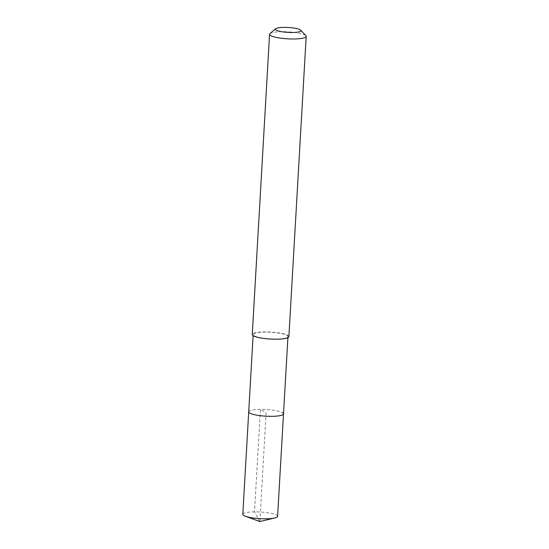 <?xml version="1.0" encoding="UTF-8"?>
<svg xmlns="http://www.w3.org/2000/svg" width="549" height="549" viewBox="0 0 549 549"><rect width="100%" height="100%" fill="white"/><g stroke="black" fill="none" stroke-linecap="round" stroke-linejoin="round"><path stroke-width="0.41" stroke-dasharray="2.75 2.06" d="M277.602 516.335A17.424 3.328 3.3 0 0 276.648 515.161A17.424 3.328 3.3 0 0 257.419 511.894A17.424 3.328 3.3 0 0 242.809 514.331M248.718 411.86A17.424 3.328 -176.7 0 1 263.328 409.424A17.424 3.328 -176.7 0 1 282.557 412.69A17.424 3.328 3.3 0 0 263.328 409.424A17.424 3.328 3.3 0 0 248.718 411.86M287.017 335.384A17.424 3.328 -176.7 0 1 287.971 336.564A17.424 3.328 -176.7 0 1 273.354 339.001A17.424 3.328 -176.7 0 1 254.125 335.734A17.424 3.328 -176.7 0 1 253.171 334.554A17.424 3.328 -176.7 0 1 267.782 332.118A17.424 3.328 -176.7 0 1 287.017 335.384M283.51 413.864A17.424 3.328 3.3 0 0 282.557 412.69M288.884 336.612A18.343 3.5 3.3 0 0 287.882 335.377A18.343 3.5 3.3 0 0 267.637 331.939A18.343 3.5 3.3 0 0 252.259 334.506M269.957 33.619A18.343 3.5 -176.7 0 1 286.722 31.773A18.343 3.5 -176.7 0 1 305.189 35.157A18.343 3.5 -176.7 0 1 305.882 35.692M259.849 521.55L254.516 511.867L260.425 409.396L266.114 412.862L259.849 521.55M287.971 336.564L287.902 337.656M253.171 334.554L253.11 335.645"/><path stroke-width="0.82" d="M253.11 335.645L242.809 514.331A17.424 3.328 3.3 0 0 243.763 515.511A17.424 3.328 3.3 0 0 245.389 516.259A17.424 3.328 3.3 0 0 274.809 517.954A17.424 3.328 3.3 0 0 277.602 516.335L283.51 413.864A17.424 3.328 -176.7 0 1 268.9 416.307A17.424 3.328 -176.7 0 1 249.665 413.04A17.424 3.328 -176.7 0 1 248.718 411.86A17.424 3.328 3.3 0 0 249.665 413.04A17.424 3.328 3.3 0 0 268.9 416.307A17.424 3.328 3.3 0 0 283.51 413.864A17.424 3.328 -176.7 0 0 282.557 412.69M269.566 34.278L252.259 334.506A18.343 3.5 3.3 0 0 253.261 335.741A18.343 3.5 3.3 0 0 273.505 339.186A18.343 3.5 3.3 0 0 288.884 336.612L306.191 36.392A18.343 3.5 -176.7 0 1 290.812 38.958A18.343 3.5 -176.7 0 1 270.568 35.52A18.343 3.5 -176.7 0 1 269.566 34.278A18.343 3.5 -176.7 0 1 269.957 33.619L275.646 28.74A12.84 2.45 -176.7 0 1 287.381 27.45A12.84 2.45 -176.7 0 1 300.31 29.818A12.84 2.45 -176.7 0 1 300.797 30.195A12.84 2.45 -176.7 0 1 291.471 32.501A12.84 2.45 -176.7 0 1 276.072 30.071A12.84 2.45 -176.7 0 1 275.646 28.74M300.797 30.195L305.882 35.692A18.343 3.5 -176.7 0 1 306.191 36.392M245.389 516.259L259.849 521.55L274.809 517.954M287.902 337.656L283.51 413.864"/></g></svg>
